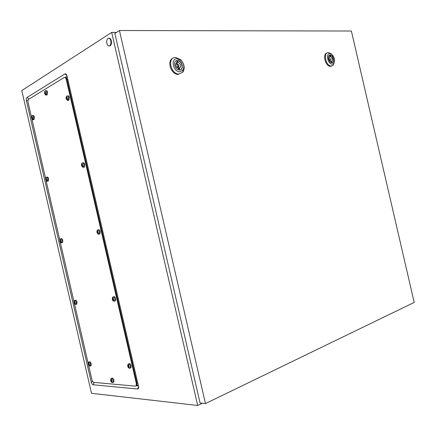 <?xml version="1.0" encoding="UTF-8"?>
<svg xmlns="http://www.w3.org/2000/svg" width="436" height="436" viewBox="0 0 436 436"><rect width="100%" height="100%" fill="white"/><g stroke="black" fill="none" stroke-linecap="round" stroke-linejoin="round"><path stroke-width="0.65" d="M138.408 385.947L136.484 385.773M65.438 77.303L67.062 76.305M116.472 32.422L111.681 32.422L21.8 90.568L91.5 393.299L197.704 405.469L202.353 403.229M26.433 100.711L91.228 382.116C91.658 383.653 92.285 384.541 93.108 384.77L137.574 389.016C138.49 388.939 138.801 388.062 138.506 386.378L66.959 75.848C66.49 74.213 65.825 73.564 64.975 73.902L26.961 97.495C26.323 98.067 26.149 99.141 26.433 100.711L28.073 100.307M111.681 32.422L197.704 405.469M110.799 40.826C111.191 43.115 110.831 44.755 109.714 45.742C108.455 46.309 107.507 45.497 106.858 43.306C106.46 41.011 106.831 39.365 107.965 38.379C109.207 37.828 110.155 38.646 110.799 40.826M108.907 38.194C110.008 38.079 110.815 38.951 111.333 40.821C111.725 43.109 111.365 44.745 110.248 45.736L109.294 45.933M176.7 63.029L177.839 64.468M178.673 66.136L179.207 68.43M178.428 66.207C179.196 65.607 179.071 65.013 178.057 64.43L178.013 64.43C177.245 65.024 177.37 65.618 178.384 66.207L178.428 66.207M175.479 57.448L180.575 59.607C184.39 63.874 185.158 68.054 182.88 72.142L178.825 74.033C170.514 74.158 167.108 57.263 175.479 57.448M176.967 58.664L180.978 60.359C183.987 63.727 184.591 67.019 182.798 70.234L179.981 71.717C173.359 72.376 170.171 58.555 176.967 58.664M176.068 60.784L177.31 60.544C181.305 60.424 183.992 68.081 180.553 69.744M179.578 69.962L179.321 69.967C174.547 70.043 172.563 60.332 177.37 60.413L177.566 60.413C182.335 60.315 184.368 69.967 179.578 69.962M178.58 74.382L178.101 74.387C170.901 74.578 166.459 60.441 173.027 58.195M179.501 68.283C181.452 66.19 180.995 64.196 178.122 62.304L177.921 61.443L176.738 61.487L176.94 62.348C174.972 64.446 175.43 66.441 178.324 68.338L178.52 69.199L179.697 69.144L179.501 68.283L178.433 68.817M178.106 68.272L178.03 66.098M177.485 65.008L175.79 63.651M175.855 63.465L178.122 62.304M176.585 62.528L176.94 62.348M176.858 61.988L177.921 61.443M330.946 59.699L330.613 58.261L330.946 59.699M334.456 61.961L333.164 65.28L331.246 66.027C325.801 66.228 322.847 52.451 328.368 52.631L330.755 53.475L331.573 54.178M331.9 65.967L330.493 66.321C325.398 66.55 322.139 53.813 327.093 53.012M329.823 53.606L331.692 54.266C334.701 57.416 335.339 60.517 333.595 63.558L332.259 64.141C327.959 64.626 325.381 53.486 329.823 53.606M329.507 55.187L329.976 55.127C332.706 54.985 334.734 61.634 332.281 62.675M331.932 62.73L331.812 62.73C328.684 62.844 326.978 54.931 330.15 55.018L330.237 55.018C333.36 54.898 335.088 62.768 331.932 62.73M331.725 61.378C332.924 59.705 332.554 58.092 330.602 56.549L330.444 55.852L329.671 55.879L329.834 56.576C328.624 58.255 328.995 59.868 330.951 61.416L331.115 62.108L331.883 62.076L331.725 61.378L331.011 61.667M329.856 60.55L329.082 58.468M329.327 57.072L330.602 56.549M329.736 56.146L330.444 55.852M180.482 64.61L180.76 65.825M119.431 30.531L114.864 33.452L200.08 402.978L205.465 403.573L414.2 302.415L351.389 31.027L119.431 30.531L205.465 403.573M31.441 117.028L28.106 102.542C27.822 100.989 27.997 99.915 28.623 99.326L64.277 77.45C65.127 77.123 65.792 77.777 66.267 79.412L136.321 383.484L136.157 385.746L135.394 386.133L93.822 382.383C92.993 382.159 92.361 381.271 91.925 379.718L88.617 365.335M88.127 363.215L74.436 303.739M73.951 301.636L60.261 242.176M59.776 240.078L46.091 180.64M45.606 178.542L31.932 119.137M67.765 79.336L66.948 79.379C66.49 77.772 65.841 77.112 64.997 77.395C65.841 77.112 66.49 77.772 66.948 79.379L136.953 383.217L136.784 385.478L136.157 385.746M66.267 79.412L66.948 79.379L136.953 383.217L136.784 385.478L138.163 384.895M45.257 90.786C45.889 90.519 46.385 91.026 46.756 92.301L46.292 95.004L45.736 95.048M45.829 94.541L45.044 91.135L44.532 92.666L44.777 93.729L45.518 94.726L45.829 94.541M45.824 90.748L46.096 90.732C46.728 90.465 47.23 90.971 47.595 92.247L47.132 94.95L46.559 94.988M45.437 93.735L45.088 93.756M45.159 94.045L44.777 93.729L45.426 93.686L45.055 93.718M45.409 92.497L45.535 93.337M45.513 93.108L44.723 93.157M45.322 92.617L44.532 92.666L44.69 92.023M45.398 92.339L44.745 92.383M45.393 92.269L44.755 92.312M66.844 95.991C67.547 95.675 68.098 96.198 68.501 97.566L68.005 100.351L67.357 100.411M67.498 99.893L66.681 96.334L66.119 97.931L66.376 99.043L67.16 100.084L67.498 99.893M67.515 95.947L67.7 95.931C68.403 95.615 68.959 96.138 69.357 97.506L68.861 100.285L68.18 100.335M67.09 99.048L66.719 99.076M66.784 99.375L66.376 99.043L67.079 98.988L66.675 99.032M67.073 97.686L67.155 98.705M67.128 98.383L66.321 98.443M66.926 97.871L66.119 97.931L66.299 97.266M67.068 97.588L66.354 97.637M67.062 97.517L66.37 97.566M66.626 96.509L66.343 96.525M82.121 163.01C82.884 162.601 83.494 163.151 83.957 164.666L83.565 167.195L82.862 167.315M82.933 166.89L82.115 163.331L81.766 163.467L81.532 164.846L81.788 165.953L82.584 167.026L82.933 166.89M82.851 162.906L82.96 162.89C83.723 162.475 84.339 163.026 84.802 164.541L84.41 167.064L83.674 167.179M82.513 165.98L82.142 166.034M82.502 165.925L82.104 165.985M82.502 165.849L81.788 165.953L81.728 164.225M82.508 164.541L82.573 165.762M82.535 165.249L81.739 165.369M82.328 164.726L81.532 164.846M82.502 164.486L81.783 164.59M82.322 164.443L81.794 164.525M82.082 163.424L81.766 163.467M97.413 230.05C98.225 229.554 98.896 230.137 99.424 231.799L99.13 234.083L98.394 234.268M98.378 233.919L97.555 230.355L97.195 230.442L97.212 232.9L98.013 234.001L98.378 233.919M98.165 229.881L98.242 229.865C99.054 229.369 99.724 229.952 100.253 231.609L99.958 233.892L99.201 234.067M97.936 232.938L97.577 233.026M97.953 232.879L97.533 232.971M97.838 231.527L98.111 232.748M97.991 232.72L97.212 232.9L97.163 231.211M97.947 232.143L97.168 232.323M97.735 231.609L96.956 231.789M97.642 231.478L97.212 231.576M97.593 231.429L97.228 231.511M97.555 230.361L97.195 230.442M112.728 297.101C113.573 296.535 114.297 297.156 114.897 298.96L114.684 301.02L113.949 301.26M113.823 300.976L113.006 297.412L112.63 297.45L112.641 299.875L113.453 301.009L113.823 300.976M113.469 296.872L113.54 296.851C114.39 296.284 115.115 296.905 115.714 298.704L115.496 300.769L114.75 301.003M113.763 300.911L113.453 301.009M113.502 299.892L113.017 300.044M113.671 299.772L112.973 299.99M113.175 298.584L113.654 299.723M113.409 299.636L112.641 299.875L112.602 298.229M113.365 299.074L112.597 299.309M113.082 298.546L112.384 298.764M113.038 298.475L112.651 298.595M113.028 298.426L112.668 298.535M128.064 364.164C128.936 363.542 129.71 364.207 130.38 366.153L130.233 368.017L129.519 368.295M129.285 368.066L128.462 364.501L128.075 364.485L128.08 366.878L129.285 368.066M128.767 363.886L128.86 363.847C129.737 363.226 130.511 363.891 131.181 365.837L131.029 367.695L130.326 367.979M129.111 366.84L128.467 367.096M129.089 366.774L128.424 367.041M128.669 365.722L129.051 366.681M128.833 366.583L128.08 366.878L128.048 365.286M128.789 366.033L128.037 366.327M128.102 365.641L127.824 365.766M128.467 365.45L128.119 365.586M111.006 378.622C111.807 378.077 112.526 378.731 113.153 380.595L113.022 382.372L112.406 382.617M112.128 382.405L111.344 378.988L110.984 378.96L110.995 381.249L112.128 382.405M111.605 378.377L111.785 378.306C112.592 377.761 113.306 378.415 113.938 380.274L113.801 382.056L113.197 382.301M111.943 381.228L111.354 381.467M111.921 381.168L111.311 381.413M111.6 380.197L111.867 381.02M111.73 380.955L110.995 381.249L110.957 379.729M111.687 380.426L110.951 380.726M111.354 379.941L110.749 380.187M111.349 379.93L111.006 380.072M111.338 379.892L111.022 380.018M88.513 362.24C89.249 361.771 89.898 362.398 90.465 364.125L90.328 365.902L89.778 366.104M89.511 365.886L88.753 362.61L88.432 362.594L88.448 364.796L89.511 365.886M89.048 362.038L89.282 361.951C90.018 361.482 90.666 362.109 91.233 363.837L91.097 365.613L90.557 365.815M89.331 364.79L88.781 364.997M89.309 364.73L88.742 364.943M89.042 363.782L89.249 364.561M89.173 364.523L88.448 364.796L88.394 363.33M89.129 364.016L88.404 364.289M88.775 363.564L88.214 363.777M88.764 363.537L88.448 363.657M88.759 363.493L88.459 363.608M60.315 238.917C60.991 238.541 61.558 239.097 62.016 240.585L61.77 242.71L61.214 242.841M61.105 242.525L60.353 239.25L60.048 239.32L60.075 241.577L61.105 242.525M60.871 238.792L61.105 238.737C61.787 238.361 62.353 238.917 62.811 240.405L62.561 242.525L62.005 242.656M60.697 241.626L60.391 241.697M60.708 241.566L60.353 241.648M60.789 241.021L60.877 241.419M60.827 241.402L60.075 241.577L60.005 240.029M60.74 240.885L60.026 241.048M60.637 240.34L60.724 240.743M60.588 240.383L59.841 240.552M60.419 240.285L60.059 240.367M60.375 240.236L60.07 240.307M74.409 300.573C75.117 300.142 75.728 300.731 76.24 302.344L76.049 304.284L75.488 304.453M75.303 304.192L74.551 300.916L74.234 300.944L74.262 303.173L75.303 304.192M74.959 300.404L75.188 300.339C75.897 299.908 76.507 300.497 77.019 302.104L76.829 304.05L76.273 304.219M74.959 303.222L74.583 303.331M74.512 301.636L75.134 303.096L74.545 303.282M74.97 302.655L75.096 302.987M74.997 302.949L74.262 303.173L74.196 301.668M74.932 302.442L74.213 302.655M74.801 302.034L74.927 302.371M74.627 301.968L74.027 302.153M74.572 301.903L74.251 301.995M74.561 301.854L74.262 301.941M46.232 177.278C46.875 176.956 47.399 177.485 47.802 178.858L47.486 181.174L46.952 181.267M46.914 180.88L46.162 177.61L45.666 178.983L45.9 180.003L46.619 180.995L46.914 180.88M46.772 177.19L47.039 177.152C47.682 176.831 48.205 177.359 48.609 178.727L48.292 181.044L47.747 181.131M46.516 180.035L46.205 180.084M46.505 179.986L46.167 180.041M46.51 179.905L45.9 180.003L45.824 178.422M46.614 179.409L46.647 179.763M46.592 179.349L45.851 179.469M46.494 178.787L46.527 179.136M46.423 178.864L45.666 178.983M46.118 178.302L46.483 178.662L45.873 178.76M46.287 178.635L45.884 178.695M46.134 177.681L45.862 177.725M32.166 115.654C32.76 115.398 33.234 115.9 33.599 117.153L33.207 119.677L32.705 119.726M32.727 119.268L31.975 115.992L31.496 117.437L31.73 118.461L32.438 119.426L32.727 119.268M32.667 115.605L32.983 115.578C33.577 115.327 34.057 115.823 34.417 117.077L34.024 119.6L33.518 119.649M32.34 118.472L32.024 118.499M32.329 118.429L31.992 118.461M32.324 118.407L31.73 118.461L31.643 116.837M32.313 117.306L32.471 118.08M32.449 117.845L31.675 117.911M32.264 117.371L31.496 117.437M32.297 117.126L31.697 117.18M32.291 117.061L31.703 117.115M28.989 99.103L26.961 97.495M66.861 75.488L64.975 73.902M138.583 386.765L137.574 389.016M94.236 382.421L93.108 384.77M92.879 381.756L91.228 382.116M137.705 382.901L136.321 383.484M66.474 77.341L65.722 77.379M44.777 93.729L44.532 92.666M44.995 91.838L45.567 92.645L45.464 93.86M66.376 99.043L66.119 97.931M66.637 97.075L67.253 97.92L67.122 99.185M82.077 164.083L82.704 164.988L82.562 166.198M82.213 166.334L81.788 165.953M97.522 231.124L98.16 232.088L98.007 233.238M97.648 233.325L97.212 232.9M112.973 298.197L113.627 299.221L113.464 300.311M113.088 300.344L112.641 299.875M128.435 365.303L129.1 366.382L128.92 367.417M128.538 367.401L128.08 366.878M111.311 379.761L111.938 380.808L111.779 381.789M111.42 381.756L110.995 381.249M88.721 363.346L89.304 364.338L89.167 365.292M88.846 365.275L88.448 364.796M60.31 239.958L60.871 240.852L60.762 241.904M60.451 241.975L60.075 241.577M75.134 303.096L74.959 303.581M74.643 303.609L74.262 303.173M46.483 178.662L46.565 180.248M46.271 180.362L45.9 180.003M31.926 116.674L32.466 117.469L32.373 118.619M32.09 118.777L31.73 118.461M109.714 45.742L110.248 45.736M180.978 60.359L180.575 59.607M182.798 70.234L182.88 72.142M178.825 74.033L178.101 74.387M176.575 67.122L178.384 66.207M331.692 54.266L330.755 53.475M333.595 63.558L333.164 65.28M331.246 66.027L330.493 66.321M329.638 60.217L330.924 59.699M44.521 93.44L45.911 95.103M46.292 95.004L47.132 94.95M44.494 93.309L44.663 91.598M66.092 98.738L67.558 100.471M68.005 100.351L68.861 100.285M66.065 98.607L66.272 96.787M81.483 165.549L83.14 167.37M83.565 167.195L84.41 167.064M81.472 165.484L81.717 163.62M97.135 230.54L96.885 232.388L98.732 234.301M99.13 234.083L99.958 233.892M112.303 299.33C112.619 300.6 113.289 301.249 114.325 301.271M114.684 301.02L115.496 300.769M112.292 299.265L112.488 297.586M127.732 366.295C128.135 367.701 128.865 368.36 129.917 368.273M130.233 368.017L131.029 367.695M127.704 366.175L127.868 364.632M110.673 380.688C111.017 381.996 111.709 382.634 112.755 382.595M113.022 382.372L113.801 382.056M110.651 380.563L110.831 379.02M88.159 364.267L90.083 366.093M90.328 365.902L91.097 365.613M88.137 364.169L88.35 362.583M60.032 239.364L59.803 241.103C59.857 241.996 60.413 242.585 61.476 242.868M61.77 242.71L62.561 242.525M73.978 302.671C74.234 303.761 74.834 304.361 75.777 304.464M76.049 304.284L76.829 304.05M73.967 302.622L74.213 300.922M45.644 179.61L47.175 181.305M47.486 181.174L48.292 181.044M45.633 179.556L45.813 177.899M31.496 118.14L32.885 119.769M33.207 119.677L34.024 119.6M31.474 118.042L31.615 116.417"/></g></svg>
